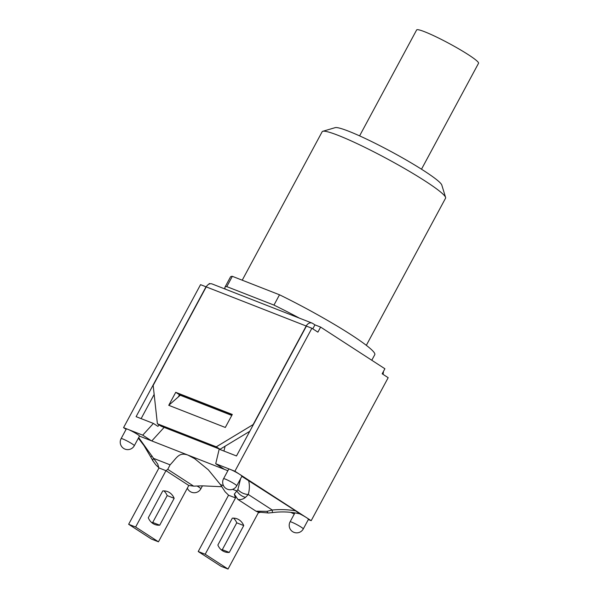 <?xml version="1.0" encoding="UTF-8"?>
<svg xmlns="http://www.w3.org/2000/svg" width="599" height="599" viewBox="0 0 599 599"><rect width="100%" height="100%" fill="white"/><g stroke="black" fill="none" stroke-linecap="round" stroke-linejoin="round"><path stroke-width="0.9" d="M421.501 169.21L478.534 63.284A35.154 3.489 -151.7 0 0 449.235 43.54A35.154 3.489 -151.7 0 0 416.634 29.95L359.595 135.876M299.41 318.136A81.951 8.139 -151.7 0 0 273.96 305.093L226.789 286.622A81.951 8.139 -151.7 0 0 224.932 287.273A81.951 8.139 -151.7 0 0 225.381 289.152M445.581 197.408L441.807 185.061A60.858 6.042 -151.7 0 0 391.072 151.562A60.858 6.042 -151.7 0 0 335.178 127.647L322.794 131.293A70.076 6.963 28.3 0 1 387.156 158.832A70.076 6.963 28.3 0 1 445.581 197.408A70.076 6.963 28.3 0 1 445.559 198.187L366.326 345.331M242.228 280.197L322.157 131.743A70.076 6.963 28.3 0 1 322.794 131.293M226.789 286.622L232.337 276.319A81.951 8.139 -151.7 0 0 230.473 276.978L224.932 287.273M371.777 360.254L374.779 354.675A81.951 8.139 -151.7 0 0 279.508 294.79L232.337 276.319M273.96 305.093L279.508 294.79M249.753 431.317L220.035 449.265L216.284 446.832L253.137 424.579L306.201 326.021A5.765 4.44 -68.6 0 1 312.057 323.093A5.765 4.44 -68.6 0 1 312.678 323.408L314.932 324.868L320.615 327.091L317.897 332.146L311.884 328.252L306.411 326.103L236.485 455.966L219.182 449.19L215.722 463.731L224.438 469.376L151.442 440.797L142.727 435.151L128.006 429.386A7.495 0.741 28.3 0 1 135.486 433.159A7.495 0.741 28.3 0 1 139.477 436.109L151.442 440.797M308.328 519.565L311.188 520.681L388.182 377.692L382.177 373.798L384.895 368.752L320.615 327.091M208.909 284.181L209.268 283.499L210.017 283.791M221.795 486.725L202.499 485.849L193.634 486.133L188.797 485.467L165.968 470.672L158.982 467.939A34.577 26.626 -68.6 0 1 157.777 464.173L153.591 458.385A11.523 3.534 148 0 0 153 461.043A11.523 3.534 148 0 0 153.149 461.223M272.425 512.594L268.404 512.999A11.523 2.389 86 0 1 267.019 511.336L272.246 510.019L272.425 512.587C281.388 511.456 290.006 511.771 298.28 513.53M241.697 476.265L295.636 510.85C287.872 509.532 280.07 509.255 272.246 510.034M295.636 510.85L299.537 513.755L298.19 513.508M135.629 527.015L158.458 541.81L151.472 539.078L128.643 524.282L135.629 527.015L165.968 470.672L167.75 469.354L170.094 464.839L153.591 458.385L138.683 437.584M152.049 455.944A11.523 1.093 153.5 0 0 150.851 457.164L143.94 445.484L138.362 438.191M170.094 464.839C177.087 457.561 178.816 451.923 187.936 455.083L194.742 458.722L208.332 469.811L220.372 484.531L225.157 491.831L228.556 495.171L198.217 551.522L205.195 554.255L228.024 569.05L221.038 566.317L198.217 551.522M272.246 510.019L248.293 494.497A11.523 8.558 -162.4 0 1 237.885 489.548L236.875 490.985A11.523 9.307 37 0 0 245.478 497.372L248.293 494.497C249.641 489.518 249.731 484.793 248.548 480.323M240.566 478.736L237.885 489.548M224.438 469.376L227.86 470.717M232.622 489.323L236.875 490.985L234.329 494.145A34.577 26.626 111.4 0 0 235.534 497.911L228.526 495.223M267.019 511.336L256.043 511.202L237.855 499.409C240.618 499.94 243.164 499.259 245.478 497.372M237.855 499.409L234.329 494.145M258.221 512.13L256.043 511.202M235.534 497.911L205.195 554.255M228.024 569.05L258.364 512.707A34.577 26.626 111.4 0 0 259.839 512.504M217.864 545.03L232.33 518.165A17.798 13.702 -68.6 0 1 237.211 518.869A17.798 13.702 -68.6 0 1 243.741 525.563L229.282 552.428A17.798 13.702 -68.6 0 1 224.393 551.724A17.798 13.702 -68.6 0 1 217.864 545.03M229.282 552.428L222.296 549.695L236.755 522.83A17.798 13.702 111.4 0 0 233.475 518.135M243.741 525.563L236.755 522.83M221.151 549.725A17.798 13.702 111.4 0 0 222.296 549.695M159.708 525.188A17.798 13.702 -68.6 0 1 154.819 524.484A17.798 13.702 -68.6 0 1 148.29 517.791L162.756 490.933A17.798 13.702 -68.6 0 1 167.645 491.629A17.798 13.702 -68.6 0 1 174.167 498.323L159.708 525.188L152.723 522.455L167.188 495.59A17.798 13.702 111.4 0 0 163.901 490.895M151.577 522.485A17.798 13.702 111.4 0 0 152.723 522.455M174.167 498.323L167.188 495.59M188.797 485.467L158.458 541.81M158.982 467.939L128.643 524.282M139.485 436.102L134.318 445.693A7.495 0.741 -151.7 0 0 128.074 441.485A7.495 0.741 -151.7 0 0 121.125 438.588L126.292 428.996A7.495 0.741 28.3 0 1 128.006 429.386L123.559 427.641L126.127 429.311M223.562 478.698A7.495 7.495 0 0 0 226.085 488.537A7.495 7.495 0 0 0 236.755 485.804A7.495 0.741 -151.7 0 0 230.518 481.596A7.495 0.741 -151.7 0 0 223.562 478.698L228.728 469.107A7.495 0.741 28.3 0 1 230.443 469.496L215.722 463.731M290.695 512.317L294.274 514.062M299.537 513.755A7.495 0.741 28.3 0 1 306.314 517.521L239.78 474.401A7.495 0.741 28.3 0 1 241.921 476.205L236.755 485.804M232.3 414.463L225.306 427.461L168.746 405.313L175.739 392.323L232.3 414.463M314.932 324.868L312.79 328.836M312.057 323.093L212.083 283.948A5.765 4.44 111.4 0 0 206.228 286.884L153.164 385.434L157.395 423.778L161.146 426.211L220.035 449.265M216.284 446.832L157.395 423.778M383.36 371.597A5.765 4.44 -68.6 0 1 382.993 374.33M231.873 415.264L179.49 394.756L178.33 396.92L168.746 405.313M179.49 394.756L175.739 392.323M142.727 435.151L153.404 423.433L136.1 416.657L206.026 286.801L200.545 284.66L123.559 427.641M231.783 415.421L180.247 395.243L178.33 396.92M311.188 520.681L306.314 517.521A7.495 0.741 28.3 0 1 308.455 519.326L303.289 528.924A7.495 0.741 -151.7 0 0 297.044 524.717A7.495 0.741 -151.7 0 0 290.096 521.819A7.495 7.495 0 0 0 292.619 531.657A7.495 7.495 0 0 0 303.289 528.924M230.443 469.496A7.495 0.741 28.3 0 1 239.78 474.401L234.898 471.233L230.443 469.496M225.089 446.21L223.944 451.054M153.404 423.433L157.911 426.353L159.199 424.946M164.141 427.379L151.794 440.931M154.153 394.419L141.124 418.626M234.898 471.233L311.884 328.252M223.547 485.774L220.372 484.531M167.75 469.354L193.634 486.133M206.228 286.884L306.201 326.021M187.345 488.155A7.495 7.495 0 0 0 200.852 488.814A7.495 0.741 -151.7 0 0 197.221 486.089M158.937 467.826L155.725 464.712L153.03 461.043M150.851 457.157L153.007 461.035M268.412 512.976L257.907 512.04M194.735 458.729L195.851 459.455M294.91 512.879L290.096 521.819M121.125 438.588A7.495 7.495 0 0 0 123.649 448.426A7.495 7.495 0 0 0 134.318 445.693M202.447 485.849L200.852 488.814"/></g></svg>
